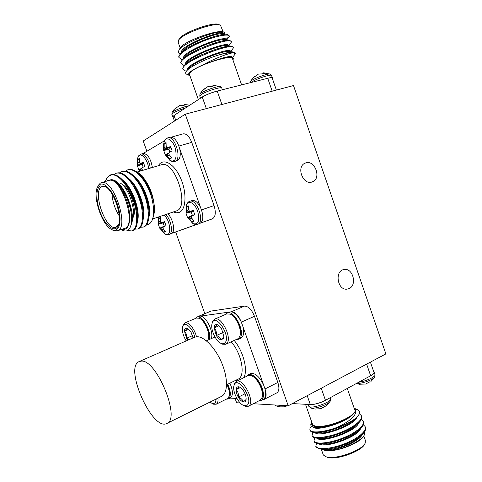 <?xml version="1.0" encoding="UTF-8"?>
<svg xmlns="http://www.w3.org/2000/svg" width="482" height="482" viewBox="0 0 482 482"><rect width="100%" height="100%" fill="white"/><g stroke="black" fill="none" stroke-linecap="round" stroke-linejoin="round"><path stroke-width="0.72" d="M172.942 116.795L174.02 115.463L202.271 97.039C206.145 94.737 211.128 92.749 217.207 91.068L267.727 78.289C270.637 77.566 272.137 77.481 272.228 78.042L272.222 78.09M229.101 35.74L227.637 34.463C221.654 32.318 188.468 44.603 180.828 52.948L178.677 56.798L178.93 57.515L178.677 56.798M195.885 57.563L199.265 56.743M222.28 48.218L224.949 46.79M231.113 41.56L229.812 40.361C224.13 38.192 190.233 50.755 182.75 58.973L180.714 62.588L180.967 63.299M225.004 53.484L226.01 52.96M233.125 47.381L231.969 46.254C226.606 44.067 191.999 56.906 184.666 64.986L182.75 68.378L183.003 69.071M235.138 53.189L234.119 52.134C231.806 51.598 226.739 52.532 218.906 54.942C225.66 53.122 230.504 52.387 233.433 52.743C228.42 53.279 214.598 58.394 203.753 64.528C192.234 69.661 187.251 73.228 188.799 75.216L189.902 75.608M223.865 41.446L225.51 40.404M226.763 39.922L229.354 36.331C229.559 33.553 217.34 35.554 203.669 40.988C189.896 46.465 178.268 54.056 178.93 57.527L182.112 59.641M193.619 58.786L196.313 58.22M225.094 47.555L227.016 46.411M228.697 45.766L231.372 42.139C232.8 35.102 178.473 55.689 180.967 63.317L183.449 65.221L184.299 65.359L183.449 65.221M227.365 53.062L228.408 52.454M230.631 51.604L233.39 47.941C234.915 41.157 180.611 61.732 183.003 69.101L185.311 70.896L186.281 71.053M232.571 57.43L235.409 53.737L233.433 52.743M222.805 41.657L224.449 40.56M226.088 39.325L227.908 37.608M184.202 51.11L182.961 51.11M179.623 48.923L180.033 48.067C183.371 41.35 219.274 28.432 224.022 32.252M184.793 50.694L183.546 50.664M218.43 32.198C221.395 32.005 223.136 32.36 223.66 33.27M223.666 34.451L223.19 35.282M223.178 31.933L220.509 25.335C216.081 21.413 181.841 33.656 178.503 40.349L178.213 42.374M178.75 39.831L179.141 39.006C182.353 32.595 214.882 20.967 219.141 24.709L219.913 25.064M224.751 34.053L224.443 32.457C220.443 28.595 182.594 42.771 178.943 50.351C177.906 52.038 178.262 53.195 180.015 53.815M232.872 59.792L233.18 59.382L232.788 57.485L228.01 57.509C224.142 57.918 219.183 59.117 213.14 61.112L203.753 64.528M189.54 74.577L189.384 74.132C189.366 73.36 190.263 72.3 192.083 70.962C201.452 63.63 233.583 53.99 232.511 58.75L241.609 84.892M232.788 57.485L233.463 58.846M186.968 74.355L186.305 74.035C185.166 73.27 185.48 72.011 187.233 70.252C191.583 65.805 206.561 58.629 218.906 54.942M222.612 41.693L222.684 41.187M213.912 49.917L210.025 51.713M202.452 54.514L201.633 54.761M188.914 55.279L190.209 53.592M210.748 44.29L217.316 43.025M224.588 35.126L223.431 33.861C218.424 32.047 190.3 42.512 183.564 49.857L182.491 51.068M181.949 51.929L181.618 53.183M187.245 55.454L188.745 55.388M226.552 41.054L226.564 40.289M229.812 40.361L225.576 39.747C220.84 37.909 192.107 48.616 185.498 55.852L184.467 57.021M183.925 57.906L183.66 59.093M189.727 61.118L191.348 61.009M228.486 46.983L228.631 46.2M231.969 46.254L227.715 45.621C223.25 43.772 193.915 54.713 187.432 61.841L186.444 62.961M185.901 63.877L185.709 64.998M230.535 52.695L230.685 52.207M234.119 52.134L229.842 51.484C225.654 49.628 195.716 60.804 189.366 67.811L188.42 68.896M231.95 57.34L228.01 57.509M223.883 35.192L224.365 34.264M224.63 34.806L224.377 34.083C225.522 27.974 180.37 45.019 181.365 52.345M225.727 41.151L226.305 40.313M226.395 39.867C227.468 34.005 182.112 51.225 183.401 58.232M191.017 60.31L192.878 60.099M228.432 45.724L228.42 45.688C229.685 39.952 183.859 57.382 185.437 64.106M229.631 52.767L230.155 52.176M230.468 51.58L230.438 51.484C231.764 45.935 185.606 63.558 187.48 69.968M232.499 57.418L232.451 57.274C231.619 55.532 225.184 56.81 213.14 61.112M173.008 116.975L172.677 116.668L174.99 114.824M188.775 105.835C183.69 106.636 172.911 110.944 172.056 112.499L171.941 112.734M184.106 105.178L184.118 104.425L185.907 104.763L182.437 105.66L179.37 105.66L174.026 109.504L176.671 107.378M189.775 105.184L184.112 104.425L184.299 105.124M201.163 97.75L202.085 97.081C206.917 94.309 212.604 92.14 219.135 90.58M221.756 88.037L220.563 86.73C219.334 85.181 201.313 91.556 200 94.002L199.861 94.291M212.887 86.037L212.972 85.284L215.002 85.573L211.369 86.477L209.152 86.23L207.947 86.567L202.151 90.737L204.934 88.501M212.972 85.284L213.158 85.971M265.944 78.735C270.071 77.56 272.228 77.301 272.414 77.97L272.288 78.277M250.983 82.518L252.122 81.729C257.298 78.385 272.161 73.704 271.595 75.584L270.396 74.162C269.245 72.74 251.743 79.144 250.574 81.41L250.453 81.651M263.058 73.595L263.232 72.836L265.359 73.071L262.009 73.903L258.497 74.047L252.797 78.084L254.864 76.18L255.599 76.066M254.864 76.18L255.062 76.656M263.232 72.836L263.407 73.499M373.912 372.261L373.948 372.321C374.351 373.17 373.255 374.309 370.652 375.749L325.464 400.301C319.915 403.073 314.867 404.482 310.312 404.543L292.357 403.579M337.502 434.409L335.556 434.264M342.829 431.583L342.003 432.734M316.505 443.289L315.8 446.41L318.716 448.561L325.971 449.248C337.695 448.272 355.475 441.241 362.47 434.192C365.211 431.504 366.157 429.179 365.314 427.221M357.427 423.907L356.535 423.859M345.01 424.865L342.714 425.329M326.917 430.48L323.988 431.86M313.951 441.096L314.216 441.813C315.005 442.988 316.867 443.645 319.801 443.789C330.218 444.488 353.095 436.427 360.735 428.39C363.326 425.817 364.217 423.6 363.404 421.732M312.029 435.632L312.288 436.337C313.035 437.445 314.8 438.066 317.584 438.21C327.887 438.969 351.474 430.643 358.994 422.587C361.446 420.135 362.277 418.014 361.488 416.231M310.107 430.167L310.36 430.866C311.065 431.902 312.74 432.487 315.373 432.625C324.5 433.252 345.124 426.666 354.553 419.147C350.01 422.262 344.16 425.022 336.996 427.426C349.956 421.352 356.276 415.671 355.957 410.381L354.143 408.152M315.8 446.41L315.897 446.591C317.662 450.086 331.146 449.007 344.558 443.795C357.861 438.65 367.585 430.547 365.019 426.419L363.356 424.781M347.112 423.805L345.739 424.027M323.892 431.131L321.807 432.227M314.638 437.783L313.969 441.126C315.716 444.524 329.182 443.35 342.588 438.138C355.897 432.987 365.645 424.967 363.109 420.937L361.398 419.298M312.812 432.282L312.047 435.656C313.758 438.957 327.2 437.692 340.611 432.474C353.927 427.317 363.705 419.388 361.199 415.448L359.337 413.767M311.493 426.221L311.354 426.371C309.956 427.871 309.546 429.143 310.119 430.179C311.631 433.264 323.94 432.264 336.996 427.426M322.072 443.079L321.458 443.808M364.103 435.318L363.874 435.728C361.837 441.223 344.238 449.405 331.598 450.622C344.275 449.176 362.301 440.464 364.561 434.487L364.735 431.42M321.669 449.363L325.043 450.399L331.598 450.622M321.898 449.11L321.319 448.64M321.464 444.651L321.928 444.036M322.133 443.783L322.741 443.127M323.054 454.213L323.326 454.978L325.868 456.749L327.802 457.189C338.087 459.189 362.892 449.76 365.248 442.988L365.332 440.295L363.796 435.891M364.844 443.711L364.579 444.193C362.319 450.664 338.75 459.623 328.947 457.713L327.097 457.291M325.971 449.248L319.783 449.037L318.259 448.139M311.812 422.238L311.571 422.738C310.944 427.389 317.819 427.974 332.194 424.491L341.346 421.099C346.926 418.713 350.962 416.303 353.451 413.869L355.957 410.381M347.281 388.45L354.686 409.718C359.084 414.737 329.164 427.95 316.933 426.251C314.626 426.022 313.18 425.425 312.589 424.455L312.354 423.786M332.194 424.491C325.398 426.6 319.879 427.552 315.626 427.359C311.776 427.07 310.221 425.913 310.974 423.883L311.336 423.19M354.794 408.489L356.662 409.351C360.361 410.754 360.524 413.261 357.162 416.876L354.553 419.147M325.627 442.735L329.405 442.831M357.15 431.378L357.801 430.01M353.661 426.793L352.438 426.709M336.267 434.818L334.58 434.571M343.491 432.113L343.805 431.167L343.262 432.209M323.139 437.927L323.121 437.198M333.568 429.396L333.478 428.637M353.36 426.124L354.131 426.486L353.354 426.13M335.93 434.933L334.514 434.595M321.006 448.622L322.121 449.194M322.88 449.417L325.38 449.742C334.255 450.272 353.077 443.645 359.825 436.68L362.47 434.192M360.632 435.83L362.223 433.499M321.47 437.385L320.506 438.18M318.976 443.054L320.578 443.808M321.139 443.94L323.205 444.181C331.99 444.766 351.408 437.915 358.072 430.92L360.735 428.39M358.879 430.058L360.361 427.823M358.054 422.997L357.716 422.865M350.209 422.075L349.673 422.099M319.97 431.733L318.897 432.559M316.951 437.487L321.03 438.626C329.73 439.253 349.739 432.179 356.306 425.166L358.994 422.587M357.114 424.287L358.494 422.148M314.927 431.92L316.294 432.655M316.915 432.818L318.861 433.059C327.447 433.74 348.07 426.431 354.535 419.412L356.373 417.635M315.18 427.329L316.686 427.498C323.332 427.552 331.55 425.425 341.346 421.099M325.043 450.399C335.123 451.664 359.94 441.464 362.452 434.21M359.741 428.932L359.307 428.787M322.856 437.228L321.663 438.09M318.753 443.217C320.807 449.543 357.584 437.957 360.596 428.522M357.746 423.473L357.204 423.31M348.902 422.834L348.118 422.901M321.494 431.535L320.156 432.438M316.831 437.752C318.849 443.97 356.017 432.089 358.728 422.841M314.903 432.276C316.885 438.379 354.397 426.245 356.855 417.177M313.113 426.986C315.547 431.703 346.221 422.895 353.451 413.869M275.812 405.724L276.24 405.91C277.451 406.248 279.452 406.085 282.235 405.428M279.494 406.856L284.326 406.826L287.38 405.73M373.803 371.935L374.14 372.261C374.556 373.339 372.863 374.797 369.055 376.617M356.596 383.395C361.126 384.124 374.074 379.467 374.821 376.834L374.93 374.538L374.237 372.532M359.132 384.256L365.645 384.027L370.134 381.666M327.194 399.373C322.56 402.542 312.059 405.47 308.956 404.47M314.204 408.989L310.733 407.971C314.427 409.477 329.417 404.157 330.248 401.048L330.453 398.909M314.836 409.085L320.885 408.658L325.368 406.23M164.001 142.558L164.525 141.009C165.525 139.129 166.652 138.075 167.905 137.852C174.695 135.249 182.069 158.476 175.37 161.265L177.623 160.59C180.238 158.711 180.907 154.662 179.623 148.438L179.605 148.378M164.681 140.678L143.04 153.535M152.378 167.483C150.854 159.024 147.926 154.33 143.588 153.409M163.904 215.153C170.797 220.184 171.929 238.186 165.212 234.053L169.074 234.529L172.098 233.222C175.478 230.504 172.695 217.997 167.748 213.857M172.092 233.222L196.325 224.522M200.584 207.591C197.849 202.326 194.999 199.988 192.041 200.56L189.818 201.301C196.819 198.289 205.091 222.341 197.728 224.257L199.934 223.479C203.531 220.979 203.747 215.677 200.584 207.591L179.623 148.438C177.274 140.768 174.129 137.033 170.176 137.219L167.905 137.852M183.027 229.372L196.584 224.51M200.801 222.997L212.351 218.852L200.952 222.871M171.381 137.135L183.124 133.851C186.426 133.466 189.293 136.304 191.734 142.359L178.912 146.046M201.53 209.881L214.068 205.585L191.734 142.359M214.068 205.585C216.117 212.538 215.544 216.96 212.351 218.852M105.787 180.352L106.643 178.358L110.462 174.936L112.427 174.731C119.765 175.219 128.881 186.908 133.785 201.777C138.485 216.008 137.231 229.318 131.887 230.95L127.597 230.529M113.764 174.574L116.132 173.267C123.067 171.279 133.327 182.208 138.864 197.62C144.389 212.701 143.262 227.257 137.533 229.028L134.809 229.155M119.536 172.845L121.88 171.574C128.875 169.556 139.165 180.395 144.666 195.74C150.161 210.755 148.956 225.293 143.166 227.112L140.455 227.269M124.959 171.405L127.591 169.893C135.105 167.423 146.57 180.437 151.517 197.174C149.293 189.137 146.082 182.341 141.895 176.786L141.913 176.81C149.781 186.257 155.427 202.735 154.475 212.02L153.047 217.521M110.746 174.858L111.047 174.761C114.674 173.815 118.771 175.828 123.344 180.81C131.99 190.125 139.021 211.158 137.328 222.009C136.677 226.98 135.099 229.878 132.592 230.709L132.231 230.818M116.493 173.171L116.837 173.056C120.627 172.074 124.874 174.201 129.574 179.443C137.954 188.703 144.666 208.875 143.136 219.599C142.503 224.835 140.877 227.896 138.256 228.781L137.888 228.89M122.253 171.478L122.603 171.357C126.561 170.357 130.947 172.61 135.767 178.111C143.865 187.299 150.264 206.609 148.896 217.183C148.287 222.714 146.606 225.95 143.847 226.877L143.497 226.98M127.965 169.791L128.308 169.682C132.43 168.658 136.954 171.026 141.895 176.786M121.476 229.444C128.441 230.51 130.947 223.738 128.983 209.116C126.525 195.734 118.391 181.841 111.836 179.575C114.011 180.214 116.264 181.804 118.602 184.353C126.766 193.035 132.984 212.273 131.447 222.69C130.333 229.787 127.405 232.348 122.657 230.372L121.193 229.534M106.751 181.087L107.57 180.485L111.836 179.575M117.24 230.866L124.513 228.42C137.49 225.769 120.958 175.352 108.679 180.515L101.274 182.72C113.354 177.611 130.038 228.287 117.24 230.866L113.228 230.438L111.987 229.685C118.855 233.113 122.338 222.057 118.361 207.501C114.523 192.939 104.805 181.256 99.684 184.588L97.713 186.739C92.014 195.752 102.07 225.817 111.987 229.685M97.713 186.739L98.268 185.401L100.334 183.13L101.274 182.72M100.178 185.956L104.69 186.142C113.854 189.956 123.097 217.997 117.963 226.191C114.716 232.613 106.401 226.691 101.25 214.827C96.008 203.073 95.34 188.691 100.178 185.956M112.427 174.731C109.745 175.135 107.625 176.822 106.058 179.792L105.293 181.521M137.274 214.267L136.37 212.984M127.748 188.251L127.634 186.624M139.798 173.731L142.443 176.057L147.697 184.064C150.824 189.848 152.866 195.993 153.842 202.5L154.421 207.14M128.254 187.631L128.405 189.39M136.183 211.682L137.147 213.098M142.443 176.057L138.328 172.773L135.34 171.61M146.618 224.696C148.89 224.636 150.667 223.293 151.951 220.678C154.312 215.213 154.168 207.381 151.517 197.174M106.245 187.124L102.401 186.444L101.648 186.775C91.899 191.468 106.082 231.505 115.939 227.251L118.626 224.522M119.934 182.931C128.537 186.739 136.822 211.761 132.237 219.906M119.241 215.912C114.981 209.146 112.547 201.783 111.932 193.812M133.122 217.43C137.34 210.327 130.026 187.962 122.314 184.54M112.445 179.774C123.946 181.479 136.689 214.87 131.098 224.775M120.452 178.828C131.08 183.425 141.383 211.327 137.322 221.6M126.459 177.189C136.948 181.907 146.968 208.899 143.13 219.34M132.423 175.575C142.756 180.395 152.505 206.483 148.89 217.069M137.274 218.4L136.768 217.84M126.115 185.636L126.17 184.642M138.334 173.972C141.738 175.942 144.859 179.31 147.697 184.064M121.657 188.263C127.911 197.867 131.225 207.646 131.598 217.599M122.416 180.822L125.284 183.6C132.725 191.655 138.689 209.489 137.25 218.677L136.665 221.636M128.501 179.28L131.429 182.172C138.635 190.179 144.335 207.278 143.021 216.364L142.455 219.449M134.544 177.756L137.521 180.78C144.492 188.715 149.92 205.085 148.751 214.05L148.197 217.268M137.177 219.238L136.78 218.834M125.483 184.714L125.555 183.907M140.539 176.249L144.522 180.611M146.293 183.172C150.016 189.149 152.535 195.59 153.842 202.5M158.506 217.087L158.259 224.076L158.632 223.22L158.705 218.298L160.506 217.557L160.518 221.057L161.024 222.274L161.958 222.527L164.573 221.684L166.031 225.763L163.494 226.823L162.94 227.637L163.326 228.914L165.549 231.655L163.723 232.33L160.542 228.552L159.711 228.191L158.259 224.076M159.735 228.221L165.212 234.053L164.175 233.36M158.271 224.178L163.145 222.937L164.284 226.13L159.711 228.191M159.982 228.167L164.284 226.13M160.542 228.552L163.043 227.474M165.495 225.901L165.193 225.781M161.41 229.637L163.338 228.926M163.723 232.33L165.206 231.306M163.494 226.823L166.007 225.666M161.958 222.527L164.675 221.889M160.458 218.189L158.705 218.298M158.608 221.822L160.566 221.196M158.632 223.22L161.603 222.437M158.458 223.913L164.049 222.582L164.368 221.961M163.145 222.937L164.049 222.582M137.738 157.915L138.159 156.746C140.455 151.149 148.052 159.644 148.619 168.604M138.78 169.748L137.304 165.501L137.665 159.488L139.376 158.464L139.37 161.934L139.858 163.115L140.774 163.296L143.341 162.283L144.811 166.404L142.323 167.628L141.798 168.525L142.576 170.411M142.437 170.206L140.383 170.881L139.521 169.815L138.822 169.797M137.358 165.754L142.292 164.615L143.148 167.218M138.991 169.519L141.907 168.326M139.521 169.815L141.895 168.893M140.774 163.296L143.582 162.771M139.298 159.44L137.665 159.488M137.557 163L139.563 162.434M137.593 164.434L143.582 163.097L143.528 162.783M137.448 165.224L143.148 164.127L143.582 163.097M142.292 164.615L143.148 164.127M186.124 206.182L186.588 204.609C188.546 199.542 195.041 203.404 197.728 211.441C199.934 220.889 198.403 224.955 193.137 223.642L191.812 222.684M190.348 211.285L193.24 210.345L194.8 214.731L191.987 215.9L191.354 216.792L191.746 218.171L194.089 221.124L193.583 221.593L191.987 221.901L188.595 217.846L187.522 217.521L185.986 213.213L186.558 212.122L186.636 206.838L188.197 205.959L188.715 205.983L188.745 209.73L189.305 211.026L190.348 211.285L193.366 210.586M185.986 213.213L191.161 211.911L192.372 215.333L187.522 217.521M187.944 217.448L192.372 215.333M188.595 217.846L191.487 216.593M193.788 215.068L193.415 214.93M189.534 219.003L191.752 218.183M191.987 221.901L193.698 220.708M191.987 215.9L194.776 214.611M188.661 206.718L186.636 206.838M186.552 210.616L188.805 209.887M186.558 212.122L190.029 211.212M186.317 212.881L192.198 211.502L192.607 210.761M191.161 211.911L192.198 211.502M163.669 150.276L164.115 148.98L164.187 143.672L166.055 142.491L166.176 146.203L166.724 147.462L167.736 147.631L170.58 146.498L172.146 150.926L169.393 152.288L168.79 153.276L169.2 154.722L171.592 157.777L170.779 158.584L169.592 158.873L166.163 154.758L165.549 154.469L165.23 154.843L163.669 150.276C163.079 147.082 163.362 143.998 164.525 141.009L164.525 141.009C166.712 136.008 173.044 140.292 175.382 148.54C177.177 158.186 175.478 162.217 170.291 160.639L169.013 159.62M163.687 150.492L168.923 149.306L169.821 152.071M165.549 154.469L168.881 153.119M166.163 154.758L168.899 153.71M167.103 155.897L169.471 155.132M169.592 158.873L171.478 157.656M167.736 147.631L170.863 147.076M166.079 143.63L164.187 143.672M164.091 147.432L166.411 146.787M164.115 148.98L170.429 147.606L170.363 147.167M163.91 149.854L169.911 148.739L170.429 147.606M168.923 149.306L169.911 148.739M229.287 395.403C229.902 392.45 229.215 388.799 227.227 384.455M226.974 384.582C229.149 389.342 229.842 393.282 229.071 396.391L227.432 398.596L216.171 404.223L213.695 404.229L212.61 403.705M217.978 398.12C218.232 400.771 217.852 402.633 216.852 403.723L216.171 404.223M216.255 398.976L215.183 403.127L212.351 403.585L209.977 402.084M227.775 384.19C230.673 390.842 231.071 395.589 228.974 398.433L228.245 398.963L226.257 399.186M229.908 383.148C233.095 390.667 233.246 395.589 230.354 397.909L228.245 398.963M198.644 316.349L200.548 316.084C206.417 316.445 214.068 332.562 211.224 338.647M208.495 338.165C210.321 332.972 205.109 320.904 200.102 318.71M182.847 326.085L183.178 324.892L184.853 322.946L196.403 318.042L199.205 318.228C204.633 320.247 210.477 333.761 208.236 339.153L207.73 340.208M184.853 322.946C188.155 321.199 194.662 328.844 196.487 336.767M186.185 340.931C182.859 335.285 181.726 330.417 182.78 326.32C184.522 320.729 192.782 328.043 194.782 337.165M187.866 340.19L186.546 338.25L184.449 331.116C184.522 328.941 185.257 327.905 186.648 328.007L187.299 328.194L191.005 332.104L193.035 337.924M187.299 328.194L186.648 328.007C187.022 328.567 186.287 329.604 184.449 331.116C186.245 333.002 186.944 335.376 186.546 338.25L189.179 339.617M186.546 338.25L192.529 335.635M188.817 329.236L184.449 331.116M195.168 318.566L196.662 317.186C202.048 314.065 212.345 332.556 209.068 339.611M197.988 316.523L211.038 311.065L197.433 316.855M200.548 316.084L231.408 311.782C235.108 312.673 238.415 316.12 241.331 322.133C238.548 315.379 235.234 311.92 231.396 311.758L244.476 306.106C248.375 306.227 251.706 309.619 254.472 316.294L241.343 322.127L242.874 326.453C244.32 332.64 243.645 336.563 240.855 338.219L238.608 339.244L236.3 339.485M229.956 398.108L236.897 398.451M246.645 376.334L248.254 374.725L250.465 373.646C254.87 372.616 259.214 376.291 263.503 384.672L242.874 326.453M262.708 399.717L264.13 399.409C266.432 397.819 266.733 394.336 265.022 388.95C266.269 394.409 265.684 397.903 263.25 399.439L261.051 400.572L258.792 400.897M139.208 361.572L194.475 337.286L196.523 336.767C203.808 335.93 215.333 347.618 221.738 362.964C228.215 378.286 227.914 393.384 221.503 396.373L166.88 423.449C152.348 431.607 123.699 367.067 139.208 361.572L141.045 361.163C156.09 358.385 181.22 418.786 166.88 423.449M263.503 384.672L265.01 388.95L277.843 382.455C279.518 387.787 279.18 391.257 276.825 392.86L264.13 399.409M277.843 382.455L254.472 316.294M244.476 306.106L211.038 311.065M248.254 374.725C252.64 373.707 256.984 377.394 261.274 385.793C263.985 392.529 264.154 397.288 261.762 400.072L261.051 400.572M262.389 396.162C263.817 390.342 257.972 378.593 252.526 376.279M234.336 383.931L234.035 385.449C236.993 374.448 253.936 399.313 247.302 405.127L243.904 405.561C238.367 403.826 232.041 390.89 234.035 385.449L234.336 383.931L236.216 381.437L248.037 375.653L251.459 375.749C257.43 377.798 264.118 391.245 262.166 397.349L260.178 400.187L248.411 406.236L245.29 406.242L243.91 405.561M236.216 381.437C242.627 377.364 255.231 401.054 249.08 405.766L248.411 406.236M246.127 399.223L245.941 400.307C245.495 401.729 244.597 402.283 243.259 401.958C241.53 401.392 239.879 399.789 238.307 397.156C236.801 394.451 236.09 391.95 236.156 389.643C236.349 387.456 237.283 386.51 238.945 386.823L239.379 386.962C240.988 387.642 242.512 389.191 243.958 391.601C245.495 394.354 246.218 396.897 246.127 399.223M239.379 386.962L238.945 386.823C239.144 387.203 238.216 388.143 236.156 389.643C237.994 391.571 238.71 394.071 238.307 397.156C241.06 398.162 242.711 399.759 243.259 401.958L246.085 399.512L245.941 400.307M238.307 397.156L245.025 393.776M240.428 387.522L236.156 389.643M225.281 314.535L227.004 312.993C233.915 309.058 245.862 332.472 239.843 338.304L238.608 339.244M240.229 334.791C241.886 329.049 236.71 317.367 231.372 314.77M212.574 321.621L212.213 323.109C215.502 312.481 231.143 336.081 225.088 342.744C224.106 343.865 222.792 344.094 221.154 343.425C215.665 341.437 209.983 328.495 212.213 323.109L212.574 321.621L214.647 319.132L226.745 313.909L230.3 314.174C236.21 316.529 242.169 329.983 239.952 335.99L238.927 337.924L237.753 338.822L225.733 344.305L222.491 344.16L221.124 343.413M214.647 319.132C221.057 315.457 232.432 337.912 226.883 343.413L225.733 344.305M223.847 336.665L223.576 338.262L221.166 339.943C219.497 339.581 217.888 338.111 216.334 335.538L214.135 327.887C214.279 325.537 215.153 324.416 216.749 324.519L217.635 324.778L221.63 328.893L223.847 336.665M217.635 324.778L216.749 324.519C217.033 325.133 216.165 326.254 214.135 327.887C216.014 329.911 216.749 332.459 216.334 335.538C219.069 336.466 220.678 337.936 221.166 339.943L223.793 337.286L223.576 338.262M216.334 335.538L223.214 332.472M219.081 325.718L214.135 327.887M201.898 320.849L202.663 320.681M240.241 402.964L236.62 402.753L235.053 398.361M204.814 313.625L175.671 231.969M146.92 151.396L143.214 141.009L185.275 114.192L293.496 85.555L385.883 353.902L288.212 405.778L185.275 114.192M253.285 403.729L288.212 405.778M312.173 181.913C302.955 185.715 295.809 166.423 305.239 163.121C314.68 158.795 322.109 178.798 312.234 181.895L312.173 181.913M349.022 288.604L347.179 289.122C337.43 290.791 334.267 270.559 344.094 269.522C352.92 267.612 357.481 285.278 349.022 288.604M217.207 91.068L221.913 104.498M272.191 91.194L267.727 78.283M174.02 115.463L175.725 120.283M206.344 108.619L202.271 97.033M185.335 108.076C179.997 109.727 175.894 111.432 173.02 113.186L171.911 114.523M222.353 89.76L221.822 88.236C222.467 86.127 206.133 91.14 201.205 94.586L199.831 96.243M370.652 375.749L366.633 364.127M321.241 388.239L325.464 400.307M310.312 404.543L307.203 395.692M358.867 382.16C366.007 381.364 376.52 376.352 374.93 374.538M308.673 405.892L308.793 406.23C310.294 409.772 333.002 401.717 330.339 398.584L330.068 397.807M158.403 165.688C162.808 157.427 173.984 163.193 180.473 177.882C187.082 192.457 186.221 209.881 179.208 212.405L176.4 212.827L173.327 211.978M152.625 218.948L176.526 210.887C190.233 206.941 174.659 159.373 161.331 164.82L136.93 172.092M165.621 214.574C171.152 219.183 173.58 233.475 169.086 234.523M137.304 165.501C136.743 162.476 137.027 159.56 138.159 156.746L141.015 154.113C144.347 152.848 149.619 160.831 150.215 168.128M234.186 340.449C243.5 351.402 248.369 371.05 243.591 377.828M237.379 380.87L235.463 380.437M226.564 384.781L238.096 379.147C245.874 376.309 241.759 353.384 231.155 341.828M210.158 52.104L209.899 51.357M202.681 55.159L202.416 54.412M180.714 62.588L180.967 63.317M182.75 68.378L183.003 69.101M235.156 53.008L235.264 53.315M180.154 47.887L178.021 41.82M180.033 48.067L178.943 50.351M189.384 74.132L198.343 99.593M188.799 75.216L186.305 74.035M172.875 116.602L174.466 121.09M272.21 78.048L276.373 90.086M220.768 35.692L220.509 34.951M219.87 33.107L219.533 32.149M184.823 50.67L184.564 49.929M188.173 55.749L187.365 55.37M179.141 39.006L178.503 40.349M226.654 40.615L226.54 40.289M227.637 34.463L223.431 33.861M180.828 52.948L183.564 49.857M182.75 58.973L185.498 55.852M184.666 64.986L187.432 61.841M187.233 70.258L189.366 67.811M225.69 41.157L226.112 40.669M182.124 59.629L181.6 59.545M229.625 52.767L230.131 52.183M186.474 71.083L185.311 70.896M174.129 109.396L172.056 112.499L171.851 114.355L172.67 116.668M202.241 90.646L200 94.002L199.765 96.039L200.512 98.177M213.171 85.272L220.334 86.627M271.595 75.584L272.36 77.807M253.032 77.801L250.574 81.41L250.248 82.705M263.341 72.83L270.203 74.077M340.888 426.046L341.087 426.63M314.216 441.813L313.975 441.126M312.288 436.343L312.047 435.656M310.36 430.866L310.119 430.179M321.337 449.332L323.326 454.978M319.783 449.037L318.716 448.561M312.589 424.455L305.498 404.284M311.571 422.738L310.974 423.883M373.936 372.327L370.405 362.121M322.711 443.042L322.958 443.741M324.675 448.628L324.904 449.284M358.072 429.805L358.313 430.504M360.024 435.421L360.271 436.12M322.97 437.216L322.554 437.999M322.428 449.405L325.38 449.742M319.801 443.789L323.205 444.181M317.584 438.21L321.03 438.626M315.373 432.625L318.861 433.059M315.626 427.359L316.686 427.498M280 406.928L276.24 405.91L274.915 405.001M285.163 406.657L285.718 406.507M371.327 381.117L374.671 377.105M359.68 384.347L356.415 383.491M365.645 384.027L365.995 383.937M310.733 407.971L308.793 406.23L308.161 404.428M326.41 405.79L330.074 401.379M319.361 408.995L321.277 408.543M143.744 191.378L143.021 191.601M137.924 193.204L137.195 193.433M132.056 195.047L131.321 195.276M146.709 199.56L145.992 199.789M140.913 201.422L140.184 201.651M135.068 203.296L134.333 203.531M131.881 230.95L132.592 230.709M137.539 229.028L138.244 228.787M143.154 227.112L143.853 226.877M110.462 174.936L111.047 174.761M116.132 173.267L116.855 173.05M121.892 171.568L122.609 171.357M127.61 169.887L128.314 169.676M121.265 229.51L122.657 230.372M106.07 179.768L106.643 178.358M105.932 186.962L104.69 186.142M118.476 224.829L117.963 226.191M125.284 183.6L123.344 180.81M137.25 218.677L137.328 222.009M131.429 182.172L129.574 179.443M143.021 216.364L143.136 219.599M137.521 180.78L135.767 178.111M148.751 214.05L148.896 217.183M143.576 179.412L141.919 176.822M141.015 154.113L143.178 153.499M138.786 169.73L139.708 171.261M186.004 213.128L186.588 204.609C187.504 202.687 188.583 201.584 189.818 201.301M187.564 217.539L193.137 223.642C195.041 224.588 196.566 224.799 197.716 224.263M165.236 154.782L170.291 160.639C172.14 161.681 173.653 161.964 174.821 161.488M212.351 403.585L213.695 404.229M182.78 326.32L183.178 324.892M198.825 316.264L196.662 317.186M206.386 340.81L214.948 336.984M243.904 405.561L245.29 406.242M229.263 312.017L227.004 312.993M221.154 343.425L222.491 344.16M344.094 269.522L343.774 269.577"/></g></svg>

